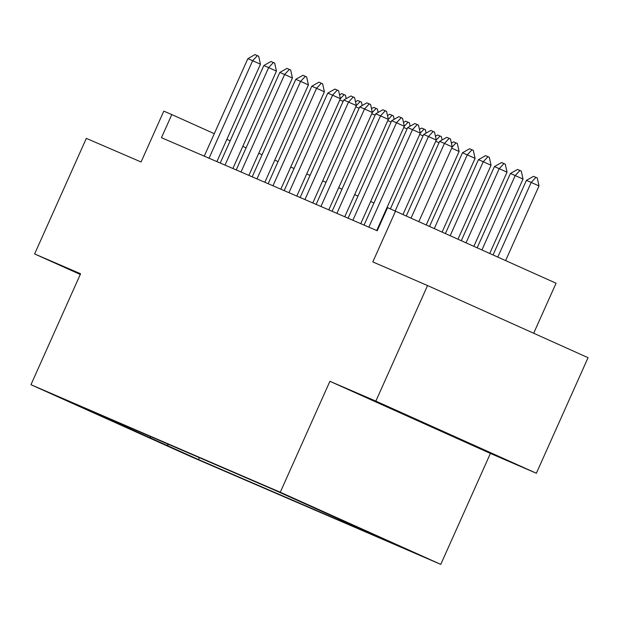 <?xml version="1.0" encoding="UTF-8"?>
<svg xmlns="http://www.w3.org/2000/svg" width="619" height="619" viewBox="0 0 619 619"><rect width="100%" height="100%" fill="white"/><g stroke="black" fill="none" stroke-linecap="round" stroke-linejoin="round"><path stroke-width="0.93" d="M278.333 491.602L307.009 504.462L278.333 491.602M533.679 333.246L556.055 283.223L387.571 207.636L377.226 230.755L161.466 137.697L171.803 114.585L163.811 111.134L141.062 161.985L86.327 138.377L34.625 253.945L80.269 274.457M536.356 473.256L588.05 357.689L427.551 285.545L375.857 401.112L329.904 381.296L280.275 492.244L440.774 564.381L490.403 453.441L536.356 473.256L375.857 401.112M280.275 492.244L30.95 384.709L191.449 456.853L440.774 564.381M80.153 406.621L52.375 394.171L80.207 406.505M167.432 443.877L168.136 445.935L198.506 459.584L399.882 546.438L273.219 489.505L71.843 402.652L102.205 416.301L102.855 416.03M168.136 445.935L102.205 416.301M395.556 211.087L372.816 261.938L427.551 285.545M30.95 384.709L80.578 273.76L34.625 253.945M230.167 140.815L226.864 139.329M214.298 133.681L171.803 114.585M387.123 208.634L386.62 208.417M373.969 202.955L370.642 201.523M357.983 196.061L354.656 194.629M342.005 189.166L338.678 187.735M326.02 182.28L322.692 180.841M310.034 175.386L306.707 173.947M294.056 168.492L290.729 167.053M278.07 161.598L274.743 160.166M262.092 154.704L258.765 153.272M246.107 147.809L242.78 146.378M199.364 457.658L198.506 459.584M150.347 436.511L150.556 438.353M329.904 381.296L490.403 453.441M426.584 424.015L386.991 406.497L395.734 410.707L483.663 449.951L426.584 424.015M444.28 431.969L444.071 432.433M204.247 156.143L247.863 58.643L254.997 54.619L257.396 55.648L252.653 60.716L260.46 64.221L216.905 161.605M247.863 58.643L252.653 60.716L209.044 158.216M257.396 55.648L258.696 56.236L260.46 64.221M339.529 94.869L341.758 93.608L345.456 95.233L346.207 98.622M343.135 101.384L339.831 99.899M296.818 196.068L340.373 98.692L344.156 94.645M220.225 163.037L263.841 65.537L270.983 61.505L273.381 62.542L268.638 67.61L276.445 71.115L232.883 168.5M263.841 65.537L268.638 67.61L225.022 165.111M273.381 62.542L274.681 63.13L276.445 71.115M236.21 169.931L279.827 72.431L286.968 68.4L289.359 69.436L284.616 74.497L292.431 78.009L248.869 175.394M279.827 72.431L284.616 74.497L241.008 171.997M289.359 69.436L290.667 70.024L292.431 78.009M252.196 176.825L295.805 79.325L302.946 75.294L305.345 76.33L300.602 81.391L308.409 84.904L264.847 182.288M295.805 79.325L300.602 81.391L256.986 178.891M305.345 76.33L306.645 76.911L308.409 84.904M268.174 183.719L311.79 86.219L318.932 82.188L321.331 83.225L316.588 88.285L324.395 91.798L280.833 189.174M311.79 86.219L316.588 88.285L272.971 185.785M321.331 83.225L322.631 83.805L324.395 91.798M355.515 101.764L357.736 100.502L361.434 102.12L362.185 105.516M359.121 108.279L355.817 106.793M312.796 202.962L356.358 105.586L360.134 101.539M371.493 108.65L373.721 107.397L377.42 109.014L378.17 112.41M375.106 115.173L371.802 113.687M328.782 209.856L372.336 112.472L376.12 108.433M387.479 115.544L389.707 114.291L393.405 115.908L394.148 119.305M391.084 122.067L387.78 120.581M344.76 216.751L388.322 119.366L392.098 115.327M403.464 122.438L405.685 121.185L409.383 122.802L410.134 126.199M407.07 128.961L403.766 127.475M404.3 126.253L408.083 122.214M284.16 190.613L327.776 93.113L334.91 89.082L338.608 90.699L340.373 98.692L332.565 95.179L288.957 192.679M337.309 90.119L332.565 95.179L327.776 93.113M419.442 129.332L421.671 128.079L425.369 129.696L426.12 133.085M423.048 135.847L419.744 134.362M376.723 230.539L420.286 133.155L424.069 129.108M300.138 197.507L343.754 100.007L350.896 95.976L353.294 97.005L354.594 97.593L356.358 105.586L348.551 102.073L304.935 199.573M353.294 97.005L348.551 102.073L343.754 100.007M435.428 136.226L437.648 134.973L441.347 136.59L442.098 139.979M439.033 142.741L435.73 141.256M403 214.429L436.271 140.049L440.047 136.002M316.123 204.402L359.74 106.901L366.881 102.87L369.272 103.899L370.58 104.487L372.336 112.472L364.529 108.967L320.921 206.467M369.272 103.899L364.529 108.967L359.74 106.901M451.406 143.121L453.634 141.859L457.333 143.484L459.097 151.469L451.708 148.15M426.259 224.883L459.097 151.469M418.87 221.563L452.249 146.943L456.033 142.896M332.109 211.288L375.718 113.788L382.859 109.764L385.258 110.793L386.558 111.381L388.322 119.366L380.515 115.861L336.898 213.362M385.258 110.793L380.515 115.861L375.718 113.788M442.128 232.017L475.075 158.363L467.268 154.851L462.478 152.785L429.563 226.368M462.478 152.785L469.612 148.753L472.011 149.79L473.311 150.378L475.075 158.363M434.321 228.512L467.268 154.851L472.011 149.79M348.087 218.182L391.703 120.682L398.845 116.651L401.244 117.687L396.5 122.755L404.308 126.261L360.745 223.645M391.703 120.682L396.5 122.755L352.884 220.256M401.244 117.687L402.543 118.275L404.308 126.261M458.006 239.151L491.06 165.258L483.253 161.745L478.456 159.679L445.432 233.502M478.456 159.679L485.598 155.648L487.996 156.684L489.296 157.265L491.06 165.258M450.199 235.646L483.253 161.745L487.996 156.684M364.073 225.076L407.681 127.576L414.823 123.545L418.521 125.17L420.286 133.155L412.478 129.642L368.862 227.142M417.221 124.581L412.478 129.642L407.681 127.576M473.875 246.292L507.046 172.152L494.442 166.573L461.31 240.636M494.442 166.573L501.583 162.542L503.974 163.578L505.282 164.159L507.046 172.152M466.068 242.78L499.239 168.639L503.974 163.578M390.396 208.858L423.667 134.47L430.809 130.439L434.507 132.056L436.271 140.049L428.464 136.536L395.185 210.924M433.207 131.476L428.464 136.536L423.667 134.47M489.753 253.426L523.024 179.046L510.42 173.467L477.187 247.77M510.42 173.467L517.561 169.436L519.96 170.473L521.26 171.053L523.024 179.046M481.946 249.914L515.217 175.533L519.96 170.473M406.304 215.915L439.652 141.364L446.786 137.333L450.485 138.95L452.249 146.943L444.442 143.43L411.062 218.058M449.185 138.37L444.442 143.43L439.652 141.364M505.63 260.56L539.01 185.94L531.203 182.427L526.405 180.361L493.057 254.912M526.405 180.361L533.547 176.33L535.946 177.359L537.246 177.947L539.01 185.94M497.823 257.047L531.203 182.427L535.946 177.359"/></g></svg>
